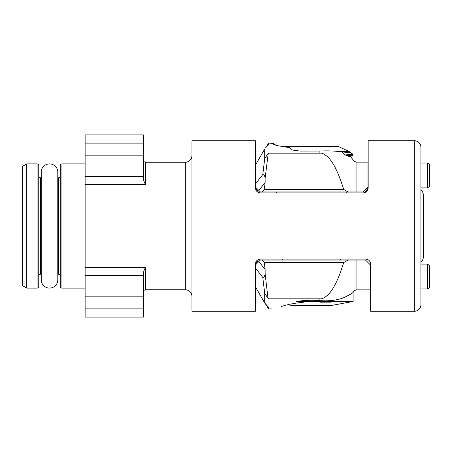 <?xml version="1.0" encoding="UTF-8"?>
<svg xmlns="http://www.w3.org/2000/svg" width="452" height="452" viewBox="0 0 452 452"><rect width="100%" height="100%" fill="white"/><g stroke="black" fill="none" stroke-linecap="round" stroke-linejoin="round"><path stroke-width="0.68" d="M361.51 191.947L355.837 191.947L363.029 191.947L356.08 191.947L356.08 162.132L367.996 162.132L367.996 186.975L363.029 191.947M268.205 153.499L265.143 177.998L265.143 182.467L258.86 190.462L260.346 191.947L356.08 191.947M350.39 156.652L347.492 155.974L344.418 154.556L342.718 152.307L342 152.064C336.028 150.974 328.666 150.635 319.897 151.041L300.473 151.07C294.58 150.476 291.8 150.03 292.133 149.736L289.642 147.668L276.952 145.572L273.194 144.216L272.827 143.425L269.008 143.086L269.008 153.172L319.897 153.172C322.067 152.787 324.994 154.347 328.677 157.855C332.152 161.737 337.141 168.54 343.712 189.461L348.012 191.947M339.571 151.691L349.283 151.573L349.639 152.42L343.271 152.934M272.279 143.273L272.596 143.363M272.827 143.425L274.019 143.742L276.048 145.363M272.929 143.674L274.019 143.742M265.143 177.998C264.33 174.63 263.544 173.483 262.787 174.568L264.708 158.635L268.008 153.686L269.008 153.172M265.143 182.467L264.279 189.461L343.712 189.461M264.279 189.461L262.273 191.947M255.374 186.975L258.86 190.462M363.227 192.874L364.866 192.586L368.165 187.908C367.753 191.043 366.097 192.699 363.193 192.874L260.346 192.874C257.442 192.699 255.787 191.043 255.374 187.908L255.374 140.708L191.947 140.708L191.947 311.292L255.374 311.292L255.374 264.092C255.787 260.957 257.442 259.301 260.346 259.126L258.776 259.38L255.374 264.092M370.646 264.092C370.239 260.957 368.583 259.301 365.679 259.126C368.583 259.301 370.239 260.957 370.646 264.092L370.646 311.292L414.286 311.292A6.627 6.627 0 0 0 420.914 304.671L420.914 147.329A6.627 6.627 0 0 0 414.286 140.708L414.286 311.292M255.374 187.908L258.776 192.62L259.459 192.795M258.776 192.62L260.318 192.874M368.165 187.908L368.165 140.708L414.286 140.708M370.646 267.324L370.482 267.607M370.646 285.704L370.482 285.415M365.679 259.126L260.346 259.126M258.776 259.38L259.488 259.199M145.572 184.625L85.123 184.625L85.123 134.911L143.499 134.911L143.499 178.63C143.47 180.167 144.16 182.162 145.572 184.625L145.572 162.24L185.32 162.24A6.627 6.627 0 0 0 191.947 155.612M143.499 296.823L85.123 296.823L85.123 308.88L143.499 308.88L143.499 273.37C143.47 271.833 144.16 269.838 145.572 267.375L145.572 289.76L185.32 289.76A6.627 6.627 0 0 1 191.947 296.388M85.123 184.625L85.123 296.823M143.499 308.88L143.499 317.089L85.123 317.089L85.123 308.88M85.123 163.895L61.935 163.895A1.655 1.655 0 0 0 60.28 165.551L60.28 286.449A1.655 1.655 0 0 0 61.935 288.105L85.123 288.105M57.794 177.766L58.624 177.766A1.655 1.655 0 0 0 60.28 176.105M57.794 274.234L58.624 274.234A1.655 1.655 0 0 1 60.28 275.895M41.234 172.172A8.283 8.283 0 0 1 49.511 163.895A8.283 8.283 0 0 1 57.794 172.172L57.794 279.828A8.283 8.283 0 0 1 49.511 288.105A8.283 8.283 0 0 1 41.234 279.828L41.234 172.178M40.403 177.766L40.403 274.234A1.655 1.655 0 0 0 38.748 275.895L38.748 176.105A1.655 1.655 0 0 0 40.403 177.766L41.234 177.766M40.403 274.234L41.234 274.234M38.748 165.551L38.748 286.449A1.655 1.655 0 0 1 37.092 288.105L26.741 288.105L26.741 163.895L37.092 163.895A1.655 1.655 0 0 1 38.748 165.551M26.741 163.895L22.6 166.285L22.6 285.715L26.741 288.105M364.866 192.586L364.103 192.795M368.165 170.596L367.996 170.884M368.165 180.376L367.996 180.088M420.914 189.806A7.452 7.452 0 0 1 423.394 195.36L423.394 256.64A7.452 7.452 0 0 1 420.914 262.194M427.745 264.092L420.914 264.092L420.914 288.935L427.745 288.935L429.4 287.28L429.4 265.748L427.745 264.092L427.745 288.935M420.914 163.065L427.745 163.065L427.745 187.908L420.914 187.908M427.745 163.065L429.4 164.72L429.4 186.252L427.745 187.908M266.409 305.077L268.618 308.897L268.618 307.626L267.996 306.586M354.035 260.053L354.035 290.947L356.08 289.868L370.482 289.868L370.482 265.025L365.515 260.053L348.012 260.053L343.712 262.539C337.096 283.59 332.152 290.224 328.683 294.133C325.016 297.642 322.09 299.201 319.897 298.828L269.008 298.828L268.008 298.314L264.708 293.365L264.708 302.987L255.374 286.805M264.708 302.987L268.465 307.162M255.374 266.55L255.821 268.539L262.787 277.432C263.544 278.517 264.33 277.37 265.143 274.002L265.143 269.533L258.86 261.538L255.374 265.025M348.012 260.053L260.346 260.053L258.86 261.538M265.923 304.575L264.753 303.06M325.141 297.162L325.903 296.642M327.378 295.433L327.836 295.003M328.434 294.399L328.79 294.02M330.305 292.224L330.96 291.354M335.045 300.06L340.322 298.857M341.723 298.427L343.961 297.625M345.413 297.02L346.458 296.54M287.93 304.727L292.642 305.603L330.734 305.603L353.091 301.461L296.619 301.461C304.292 300.241 312.055 299.964 319.897 300.625C328.864 301.298 336.734 300.36 343.503 297.8C350.243 294.512 353.43 292.664 353.074 292.274C353.78 292.201 351.266 293.766 345.526 296.97C338.514 300.111 329.971 301.331 319.897 300.625L319.897 298.828M330.401 302.122L327.576 301.97M325.745 301.936L325.208 301.936M319.897 302.139L330.966 302.168L319.897 302.19M296.619 301.461L303.806 302.168C294.89 303.089 287.489 304.512 281.602 306.428C268.172 309.71 268.172 309.71 281.602 306.428M300.094 301.84L299.043 301.733M262.273 260.053L264.279 262.539L265.143 269.533M268.008 298.314L265.143 274.002M264.279 262.539L343.712 262.539M264.708 293.365L262.787 277.432M346.656 192.01L347.063 192.874M276.308 192.874L276.731 191.947L276.325 192.863M349.193 151.573A0.893 0.893 -90 0 0 349.639 152.42L352.989 154.358L344.916 154.923M352.989 154.358L353.057 155.109L346.481 155.635M353.091 154.29L349.69 152.307M284.28 146.827L285.189 146.397L338.186 146.397L349.283 151.573M346.887 192.625L346.74 192.309M268.465 144.838L267.996 145.414L268.618 144.374L268.618 143.103L266.409 146.923M268.618 144.374L265.324 148.126M262.787 174.568L255.821 183.461L255.374 185.45M255.374 165.195L264.708 149.013L264.708 158.635M354.035 191.947L354.035 161.053L356.08 162.132M319.897 153.172L319.897 151.041M275.596 145.098L275.031 145.069M185.32 162.24L185.32 289.76M145.572 267.375L85.123 267.375M143.499 176.562L85.123 176.562M143.499 155.177L85.123 155.177M85.123 143.12L143.499 143.12M143.499 275.438L85.123 275.438M61.935 163.895L61.935 288.105M58.624 177.766L58.624 274.234M37.092 163.895L37.092 288.105M255.821 268.539L255.821 288.116M269.008 298.828L269.008 308.914L268.618 308.897M356.08 289.868L356.08 260.053M255.821 163.884L255.821 183.461M354.035 161.053L350.707 156.833M145.572 162.24C144.324 162.127 143.634 161.437 143.499 160.166M145.572 289.76C144.324 289.873 143.634 290.563 143.499 291.834M423.394 256.64L423.394 195.36M354.035 290.947L353.091 292.258L353.091 301.461M271.607 308.914L269.008 308.914M282.703 260.053L282.703 259.126M340.672 260.053L340.672 259.126M350.227 156.748L353.057 155.109M269.008 143.086L268.618 143.103"/></g></svg>
